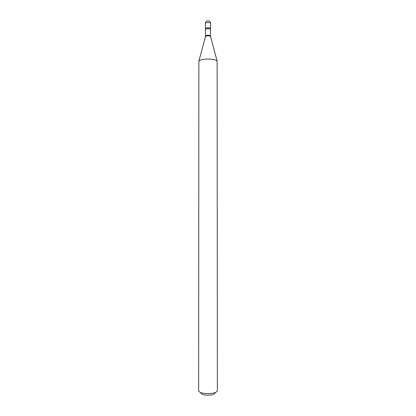 <?xml version="1.0" encoding="UTF-8"?>
<svg xmlns="http://www.w3.org/2000/svg" width="416" height="416" viewBox="0 0 416 416"><rect width="100%" height="100%" fill="white"/><g stroke="black" fill="none" stroke-linecap="round" stroke-linejoin="round"><path stroke-width="0.62" d="M210.59 23.426C210.402 21.736 209.472 20.862 207.792 20.805C206.331 21.06 205.54 21.934 205.41 23.426C205.52 22.942 206.258 22.651 207.636 22.542C209.217 22.521 210.194 22.776 210.564 23.306L210.564 28.527C210.278 27.487 205.27 27.602 205.41 28.647L205.436 28.772M205.566 29.458C205.67 29.016 206.362 28.751 207.657 28.652C209.305 28.642 210.231 28.912 210.434 29.458L210.496 28.876C210.694 28.174 209.742 27.81 207.636 27.784C205.956 27.94 205.244 28.298 205.504 28.876L205.488 36.577M215.114 392.912C214.609 394.441 211.9 395.195 206.986 395.179C203.143 394.898 201.11 394.144 200.886 392.912M217.36 390.65L217.365 390.718C216.611 392.668 213.044 393.63 206.658 393.598C201.682 393.245 199.009 392.283 198.635 390.718L198.64 390.65M217.365 390.718L217.131 61.136C215.727 59.66 212.238 58.952 206.674 59.02C202.405 59.264 199.805 59.972 198.869 61.136L198.635 390.718M210.434 29.458L210.434 36.005C210.236 35.474 209.305 35.214 207.657 35.225C206.362 35.318 205.665 35.578 205.566 36.005M210.512 36.577L210.47 36.431C210.075 35.974 209.134 35.75 207.646 35.776L205.53 36.431L198.869 61.136M205.41 23.426L205.41 28.647M210.434 36.005L217.131 61.136"/></g></svg>
